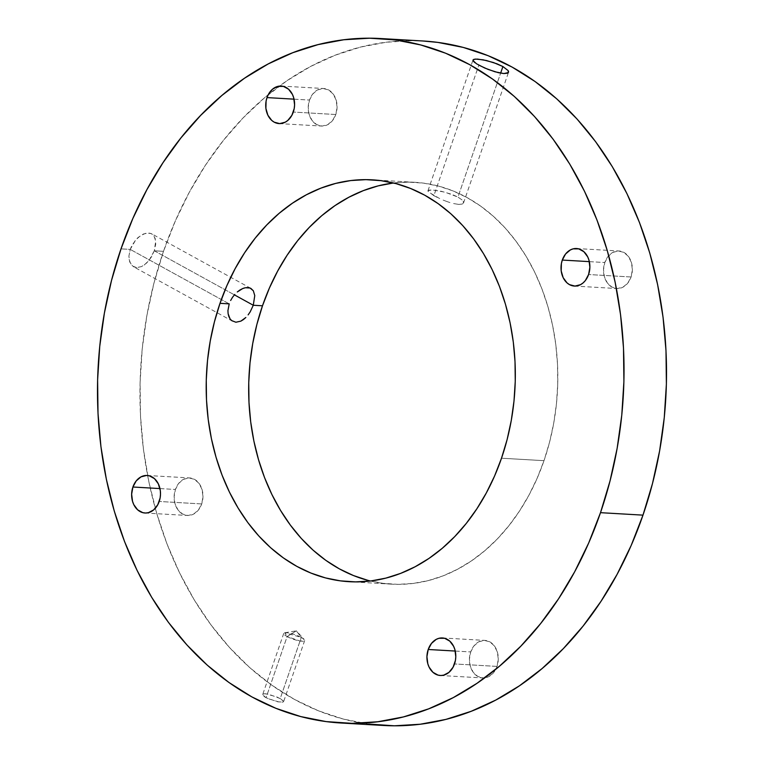 <?xml version="1.0" encoding="UTF-8"?>
<svg xmlns="http://www.w3.org/2000/svg" width="764" height="764" viewBox="0 0 764 764"><rect width="100%" height="100%" fill="white"/><g stroke="black" fill="none" stroke-linecap="round" stroke-linejoin="round"><path stroke-width="0.57" stroke-dasharray="3.82 2.86" d="M284.819 632.764L296.317 630.835L287.13 636.555L299.86 640.967L304.196 639.43L301.293 637.377L296.317 630.835L301.293 637.377A11.059 2.435 -161 0 1 304.664 640.566A11.059 2.435 -161 0 1 298.065 640.614A11.059 2.435 -161 0 1 287.13 636.555L266.053 697.742L277.618 701.791L283.043 702.106L283.645 701.371L280.216 698.563L301.293 637.377L280.216 698.563L268.766 694.247L264.229 693.741L262.692 694.772L264.678 696.911L267.706 698.573L279.395 702.087L283.043 702.106L283.645 701.371L281.601 699.385L276.73 696.883L265.471 693.741L263.332 693.922L262.692 694.772L266.053 697.742L287.13 636.555A11.059 2.435 -161 0 1 283.75 633.366A11.059 2.435 -161 0 1 290.349 633.318A11.059 2.435 -161 0 1 301.293 637.377L284.819 632.764L287.13 636.555L296.317 630.835L304.196 639.43M240.861 321.138L235.895 322.236M154.299 250.793L234.395 294.856L154.299 250.793L155.722 244.136L155.178 238.435L152.704 234.519L150.823 233.421L146.125 233.144L140.805 235.417L135.696 239.925L131.647 246.018L130.224 249.398L128.906 256.121L129.049 259.206L130.854 264.258L133.538 266.751L136.651 267.629L141.655 266.55L144.234 265.032L149.066 260.371L154.299 250.793L163.506 251.327L154.299 250.793L155.703 241.109L154.166 236.21L151.654 233.803L148.598 232.953L143.489 233.975L138.16 237.432L135.696 239.925L130.224 249.398L121.018 248.863L130.224 249.398L128.906 256.121L129.708 261.957L132.449 266.015L136.651 267.629L141.655 266.55L146.726 262.95L151.148 257.401L154.299 250.793M229.21 303.862L130.224 249.398L229.21 303.862M462.029 199.92L457.951 197.083L500.621 73.153L457.951 197.083L462.029 199.92M463.586 202.403L463.137 201.238L463.586 202.403L462.43 204.026L463.337 203.348M458.782 204.427L462.43 204.026L458.782 204.427L453.214 203.491L458.782 204.427M449.958 202.575L446.558 201.41L449.958 202.575M443.13 200.082L446.558 201.41L443.13 200.082M433.876 195.689L439.777 198.63L428.508 192.041L428.098 190.542L432.472 189.959L444.973 192.165L457.951 197.083L451.944 194.371L441.458 191.315L432.472 189.959L428.919 190.131L427.964 191.181L433.876 195.689L478.827 65.15L433.876 195.689M335.788 114.514L293.3 112.06L335.788 114.514L337.077 107.332L336.16 100.141L333.19 94.039L328.615 89.951L323.124 88.5L317.566 89.913L312.782 93.962L309.496 100.055A18.794 14.42 -86.7 0 0 321.558 126.05A18.794 14.42 -86.7 0 0 335.788 114.514A18.794 14.42 -86.7 0 0 323.726 88.519A18.794 14.42 -86.7 0 0 309.496 100.055L308.207 107.237L309.124 114.428L312.094 120.531L316.668 124.618L322.16 126.07L327.718 124.656L332.502 120.607L335.788 114.514M294.044 99.158L309.496 100.055L294.044 99.158M201.696 503.934L159.208 501.471L201.696 503.934L202.985 496.753L202.068 489.562L199.098 483.459L194.524 479.372L189.042 477.92L183.475 479.334L178.69 483.383L175.405 489.476A18.794 14.42 -86.7 0 0 187.466 515.471A18.794 14.42 -86.7 0 0 201.696 503.934A18.794 14.42 -86.7 0 0 189.644 477.939A18.794 14.42 -86.7 0 0 175.405 489.476L174.125 496.657L175.032 503.848L178.002 509.951L182.586 514.038L188.068 515.49L193.626 514.076L198.411 510.027L201.696 503.934M159.963 488.578L175.405 489.476L159.963 488.578M496.992 666.409L454.504 663.945L496.992 666.409L498.281 659.227L497.364 652.036L494.394 645.933L489.819 641.836L484.328 640.394L478.77 641.808L473.986 645.857L470.7 651.94A18.794 14.42 -86.7 0 0 482.762 677.945A18.794 14.42 -86.7 0 0 496.992 666.409A18.794 14.42 -86.7 0 0 484.939 640.413A18.794 14.42 -86.7 0 0 470.7 651.94L469.421 659.131L470.328 666.323L473.298 672.425L477.872 676.512L483.364 677.964L488.922 676.551L493.706 672.492L496.992 666.409M455.248 651.052L470.7 651.94L455.248 651.052M631.083 276.988L588.595 274.524L631.083 276.988L632.363 269.807L631.456 262.615L628.486 256.513L623.901 252.426L618.42 250.974L612.862 252.387L608.077 256.437L604.792 262.529A18.794 14.42 -86.7 0 0 616.844 288.525A18.794 14.42 -86.7 0 0 631.083 276.988A18.794 14.42 -86.7 0 0 619.021 250.993A18.794 14.42 -86.7 0 0 604.792 262.529L603.503 269.711L604.419 276.902L607.39 283.005L611.964 287.092L617.455 288.544L623.013 287.13L627.798 283.081L631.083 276.988M589.34 261.632L604.792 262.529L589.34 261.632M370.464 581.003A201.257 154.404 -86.7 0 0 391.598 584.154A201.257 154.404 -86.7 0 0 543.997 460.673L501.509 458.209L543.997 460.673L549.583 442.108L553.757 422.969L556.488 403.459L557.739 383.748L557.5 364.027L555.781 344.497L552.592 325.34L547.96 306.746L541.943 288.878L534.58 271.927L525.957 256.045L516.158 241.386L505.262 228.092L493.391 216.288L480.642 206.099L467.157 197.618L453.052 190.924L438.469 186.072L423.542 183.131L408.425 182.109L393.259 183.026M423.084 40.998A342.807 262.988 -86.7 0 0 279.337 86.103A342.807 262.988 -86.7 0 0 268.231 94.717A342.807 262.988 -86.7 0 0 163.506 251.327L175.328 220.968L189.348 192.184L205.43 165.234L223.413 140.375L243.133 117.866L264.392 97.907L286.987 80.697L310.7 66.401L335.31 55.161L360.57 47.072L386.24 42.23L412.073 40.664L422.778 40.979M473.126 59.773L473.966 59.306M368.659 724.062L343.246 719.048L318.407 710.797L294.379 699.385L271.411 684.936L249.704 667.583L229.477 647.48L210.921 624.847L194.228 599.874L179.54 572.819L167.001 543.939L156.744 513.513L148.865 481.836L143.431 449.203L140.5 415.931L140.098 382.353L142.228 348.785L146.879 315.542L153.994 282.947L163.506 251.327A342.807 262.988 -86.7 0 0 383.404 725.466M368.019 580.392L382.945 583.333L398.063 584.355L413.228 583.438L428.298 580.592L443.13 575.846L457.579 569.237L471.503 560.843L484.768 550.749L497.249 539.031L508.824 525.813L519.377 511.221L528.822 495.397L537.054 478.493L543.997 460.673A201.257 154.404 -86.7 0 0 414.89 182.309A201.257 154.404 -86.7 0 0 393.536 182.997M283.043 702.106L283.645 701.371M428.098 190.542L427.964 191.181M478.827 65.15L474.683 62.505M249.589 287.866L250.878 288.4M244.289 287.999L246.457 287.589M263.332 693.922L262.692 694.772M304.664 640.566L283.625 701.658M232.753 321.338L133.538 266.751M463.519 203.004L508.537 72.255M279.061 123.587L321.558 126.05M144.979 513.007L187.466 515.471M440.274 675.481L482.762 677.945M574.356 286.061L616.844 288.525M391.598 584.154L349.11 581.691M414.89 182.309L372.402 179.846M576.534 248.529L619.021 250.993M442.442 637.95L484.939 640.413M147.156 475.475L189.644 477.939M281.238 86.055L323.726 88.519M427.964 190.771L472.983 60.022M250.84 288.372L151.654 233.803M283.75 633.366L262.721 694.457"/><path stroke-width="1.15" d="M227.93 310.604L229.21 303.862L227.93 310.604L228.111 313.708L227.93 310.604M228.828 316.497L228.111 313.708L230.021 318.817L228.828 316.497M231.654 320.593L230.021 318.817L231.654 320.593L235.895 322.236L231.654 320.593M243.401 319.591L240.861 321.138L245.846 317.48L243.401 319.591M248.128 314.883L250.181 311.884L248.128 314.883M393.259 183.026L378.19 185.872L363.358 190.618L348.909 197.227L334.985 205.612L321.72 215.715L309.239 227.433L297.664 240.65L287.111 255.243L277.666 271.067L269.434 287.971L262.491 305.791L253.285 305.256L234.395 294.856L253.285 305.256L250.181 311.884L253.285 305.256L262.491 305.791A201.257 154.404 -86.7 0 0 370.464 581.003M473.966 59.306L477.538 59.086L486.487 60.537L496.906 63.784L502.903 66.544L500.621 73.153L502.903 66.544L508.127 70.584L508.585 71.692L507.477 73.201L503.848 73.554L494.996 71.797L484.748 68.034L476.488 63.765L472.973 60.48L473.126 59.773L475.456 59.067L483.173 59.831L493.496 62.543L502.903 66.544L508.127 70.584L508.366 72.57L503.848 73.554L498.271 72.666L488.11 69.428L478.827 65.15M293.3 112.06A18.794 14.42 93.3 0 1 279.061 123.587A18.794 14.42 93.3 0 1 267.008 97.591L294.044 99.158L267.008 97.591L266.092 101.106L265.901 108.44L267.887 115.221L271.736 120.416L274.18 122.164L279.672 123.606L285.23 122.192L287.77 120.464L291.886 115.297L294.216 108.536L294.579 104.869L293.672 97.677L292.421 94.421L288.572 89.226L283.444 86.408L277.809 86.389L272.538 89.178L268.422 94.344L267.008 97.591A18.794 14.42 93.3 0 1 281.238 86.055A18.794 14.42 93.3 0 1 293.3 112.06M159.208 501.471A18.794 14.42 93.3 0 1 144.979 513.007A18.794 14.42 93.3 0 1 132.917 487.012L159.963 488.578L132.917 487.012L131.637 494.193L132.544 501.385L133.795 504.641L137.644 509.836L142.773 512.654L145.58 513.026L148.407 512.673L153.679 509.884L157.795 504.717L160.125 497.956L160.497 494.289L160.316 490.622L158.329 483.841L154.481 478.646L149.352 475.829L146.545 475.456L140.987 476.87L136.202 480.919L132.917 487.012A18.794 14.42 93.3 0 1 147.156 475.475A18.794 14.42 93.3 0 1 159.208 501.471M454.504 663.945A18.794 14.42 93.3 0 1 440.274 675.481A18.794 14.42 93.3 0 1 428.212 649.486L455.248 651.052L428.212 649.486L426.923 656.668L427.84 663.859L429.091 667.115L432.94 672.31L438.068 675.128L440.876 675.5L443.703 675.147L448.974 672.358L453.09 667.192L455.42 660.43L455.793 656.763L454.876 649.572L453.625 646.315L449.776 641.12L444.648 638.303L439.013 638.284L436.282 639.344L431.498 643.393L428.212 649.486A18.794 14.42 93.3 0 1 442.442 637.95A18.794 14.42 93.3 0 1 454.504 663.945M588.595 274.524A18.794 14.42 93.3 0 1 574.356 286.061A18.794 14.42 93.3 0 1 562.304 260.066L589.34 261.632L562.304 260.066L561.387 263.58L561.196 270.914L563.183 277.695L567.031 282.89L569.476 284.628L574.958 286.08L580.525 284.666L583.066 282.938L585.31 280.617L588.595 274.524L589.875 267.343L588.968 260.152L587.717 256.895L583.868 251.7L578.74 248.883L573.105 248.863L570.374 249.923L565.589 253.973L562.304 260.066A18.794 14.42 93.3 0 1 576.534 248.529A18.794 14.42 93.3 0 1 588.595 274.524M235.895 322.236L240.861 321.138M220.003 303.327L229.21 303.862L220.003 303.327L214.417 321.892L210.243 341.031L207.512 360.541L206.261 380.252L206.5 399.973L208.219 419.503L211.408 438.66L216.04 457.254L222.057 475.122L229.42 492.073L238.043 507.955L247.842 522.614L258.738 535.908L270.609 547.712L283.358 557.901L296.843 566.382L310.948 573.076L325.531 577.928L340.457 580.869L355.575 581.891L370.741 580.974L385.81 578.128L400.642 573.382L415.091 566.773L429.015 558.389L442.28 548.285L454.761 536.567L466.336 523.35L476.889 508.757L486.334 492.933L494.566 476.029L501.509 458.209A201.257 154.404 93.3 0 1 349.11 581.691A201.257 154.404 93.3 0 1 220.003 303.327A201.257 154.404 93.3 0 1 372.402 179.846A201.257 154.404 93.3 0 1 501.509 458.209L507.095 439.644L511.269 420.515L514 400.995L515.251 381.284L515.012 361.573L513.293 342.033L510.104 322.876L505.472 304.282L499.455 286.414L492.092 269.463L483.469 253.581L473.661 238.922L462.774 225.628L450.903 213.825L438.154 203.635L424.669 195.154L410.564 188.46L395.981 183.608L381.055 180.667L365.937 179.645L350.772 180.562L335.702 183.408L320.87 188.154L306.421 194.763L292.497 203.157L279.232 213.251L266.751 224.969L255.176 238.187L244.623 252.779L235.178 268.603L226.946 285.507L220.003 303.327M422.778 40.979L437.829 42.402L463.242 47.416L488.081 55.667L512.109 67.079L535.077 81.528L556.784 98.881L577.011 118.983L595.567 141.617L612.26 166.59L626.948 193.645L639.487 222.525L649.744 252.951L657.623 284.628L663.056 317.261L665.988 350.533L666.389 384.111L664.26 417.679L659.609 450.922L652.494 483.517L642.982 515.137L600.494 512.673A342.807 262.988 93.3 0 1 340.916 723.002A342.807 262.988 93.3 0 1 121.018 248.863L132.84 218.504L146.86 189.72L162.942 162.77L180.925 137.912L200.645 115.402L221.904 95.443L244.499 78.234L268.212 63.937L292.822 52.697L318.082 44.608L343.752 39.766L369.585 38.2L395.341 39.938L420.754 44.952L445.593 53.203L469.621 64.615L492.589 79.064L514.296 96.417L534.523 116.52L553.079 139.153L569.772 164.126L584.46 191.181L596.999 220.061L607.256 250.487L615.135 282.164L620.569 314.797L623.5 348.069L623.901 381.647L621.772 415.215L617.121 448.458L610.006 481.053L600.494 512.673L642.982 515.137A342.807 262.988 -86.7 0 0 423.084 40.998L380.596 38.534A342.807 262.988 93.3 0 1 600.494 512.673L588.672 543.032L574.652 571.816L558.57 598.766L540.587 623.625L520.867 646.134L499.608 666.093L477.013 683.303L453.3 697.599L428.69 708.839L403.43 716.928L377.76 721.77L351.927 723.336L326.171 721.598L300.758 716.584L275.919 708.333L251.891 696.921L228.923 682.472L207.216 665.119L186.989 645.017L168.433 622.383L151.74 597.41L137.052 570.355L124.513 541.475L114.256 511.049L106.377 479.372L100.944 446.739L98.012 413.467L97.611 379.889L99.74 346.321L104.391 313.078L111.506 280.483L121.018 248.863A342.807 262.988 93.3 0 1 380.596 38.534M508.585 71.692L508.366 72.57M340.916 723.002L383.404 725.466A342.807 262.988 -86.7 0 0 642.982 515.137L631.159 545.496L617.14 574.28L601.058 601.23L583.075 626.088L563.354 648.598L542.096 668.557L519.501 685.766L495.788 700.063L471.178 711.303L445.918 719.392L420.248 724.234L394.415 725.8L368.659 724.062M393.536 182.997A201.257 154.404 -86.7 0 0 262.491 305.791L256.905 324.356L252.731 343.485L250 363.005L248.749 382.716L248.988 402.427L250.707 421.967L253.896 441.124L258.528 459.718L264.545 477.586L271.908 494.537L280.531 510.419L290.339 525.078L301.226 538.372L313.097 550.175L325.846 560.365L339.331 568.846L353.436 575.54L368.019 580.392M230.642 300.491L232.514 297.311L230.642 300.491M234.768 294.436L232.514 297.311L234.768 294.436M239.963 289.976L237.279 291.963L242.694 288.563L239.963 289.976M250.84 288.372L253.333 290.769L254.765 295.611L253.285 305.256L254.765 295.611L253.333 290.769L250.057 288.018L245.359 287.741L242.694 288.563L244.289 287.999M472.973 60.48L473.126 59.773L473.499 61.397L475.103 62.82M246.457 287.589L249.589 287.866"/></g></svg>
